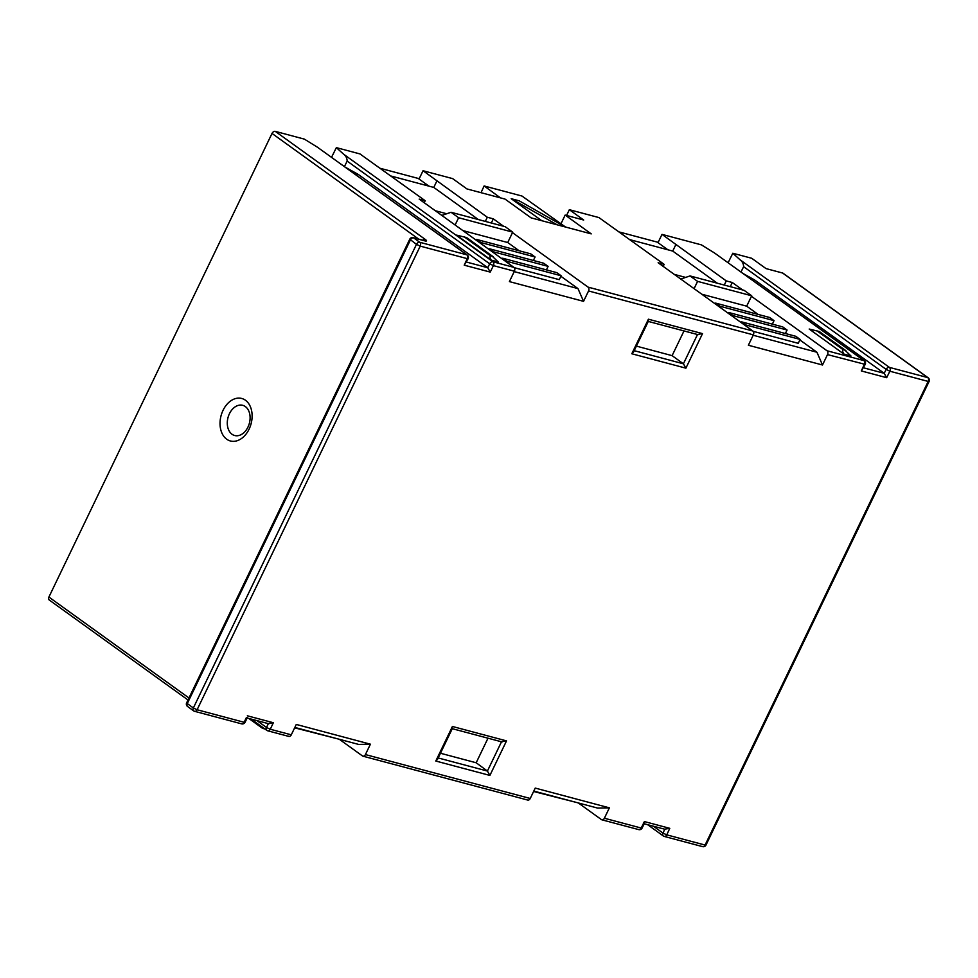 <?xml version="1.0" encoding="UTF-8"?>
<svg xmlns="http://www.w3.org/2000/svg" width="978" height="978" viewBox="0 0 978 978"><rect width="100%" height="100%" fill="white"/><g stroke="black" fill="none" stroke-linecap="round" stroke-linejoin="round"><path stroke-width="1.47" d="M740.016 259.757L889.381 367.373L927.706 377.581A2.934 2.005 -54.2 0 1 928.171 377.801L783.023 273.217A2.934 2.005 125.8 0 0 782.559 273.009L766.031 268.595L751.691 258.265L732.815 253.241L740.016 259.757C742.314 261.407 743.512 263.718 743.622 266.688L741.006 271.957M629.869 239.659L672.73 251.077L717.326 283.204M565.174 226.945L519.208 200.82L511.201 198.693L557.154 224.806L591.225 233.876L565.15 215.087L583.683 220.026L569.343 209.695L566.568 215.466M565.15 215.087L560.969 223.779M485.308 221.407L487.313 217.25L423.046 170.734L452.618 178.607L466.958 188.937L505.027 199.084L531.103 217.862L557.154 224.806M390.907 176.003L433.78 187.421L478.364 219.549M578.304 802.938L601.397 819.576A2.934 2.078 104.9 0 0 601.886 819.808L638.707 829.613A2.934 2.078 -75.1 0 0 641.201 828.036L642.081 828.085L644.429 823.378M339.354 739.295L362.435 755.921A2.934 2.078 104.9 0 0 362.924 756.165L527.741 800.065A2.934 2.078 -75.1 0 0 530.235 798.476L535.235 788.085L609.38 807.84L597.558 808.072L533.792 791.08M294.843 727.436L358.608 744.417L370.417 744.185L365.417 754.576A2.934 2.078 104.9 0 1 362.924 756.165M601.886 819.808A2.934 2.078 104.9 0 0 604.38 818.231L609.38 807.84M424.22 202.739L425.185 200.71L419.183 199.109L513.915 267.361A2.934 2.078 -75.1 0 1 514.404 271.212L509.404 281.603L583.548 301.346L588.548 290.967A2.934 2.078 104.9 0 0 588.059 287.116L512.484 232.654M569.343 209.695L598.915 217.568L664.148 264.353L658.133 262.752L752.877 331.016A2.934 2.078 -75.1 0 1 753.366 334.867L748.366 345.246L822.498 365.002L827.498 354.611A2.934 2.078 104.9 0 0 827.009 350.76L751.434 296.31M370.417 744.185L296.285 724.441L291.285 734.833A2.934 2.078 -75.1 0 1 288.791 736.41A2.934 2.078 -75.1 0 1 288.29 736.177M291.285 734.833L270.295 729.246A2.934 2.078 104.9 0 1 267.801 730.823A2.934 2.078 104.9 0 1 267.3 730.59A2.934 2.005 -54.2 0 1 266.835 730.37A2.934 2.005 -54.2 0 1 266.529 727.498L270.295 729.246L273.327 722.73L268.375 723.549M294.647 727.828L338.217 738.989M331.566 157.275L336.359 147.641L359.953 153.925L425.185 200.71M435.308 210.722L446.689 213.754M436.897 180.93L433.78 187.421M423.046 170.734L419.049 179.023M503.633 226.285L493.328 218.852L487.313 217.25M491.323 223.008L493.328 218.852M583.548 301.346L577.986 288.596L560.895 276.285M441.811 215.404L451.066 212.287L505.174 226.688L512.729 232.141L458.621 217.727L451.066 212.287M458.621 217.727L455.125 225.001M476.616 239.439L530.724 253.852L535.076 256.982L480.968 242.568L476.616 239.439L476.249 240.221M480.968 242.568L480.589 243.351M489.66 248.828L543.756 263.241L548.108 266.371L494 251.969L489.66 248.828L489.281 249.61M494 251.969L493.633 252.74M548.108 266.371L546.421 269.879M535.076 256.982L533.389 260.478M512.729 232.141L507.729 242.532L519.171 250.771M502.509 258.62L501.359 258.326M514.208 271.615L577.986 288.596M561.14 275.772L507.044 261.358L502.692 258.229L556.8 272.642L561.14 275.772L559.269 279.659L514.245 267.666M464.22 265.172L467.264 258.657L468.181 258.644L464.22 265.172L490.21 272.092L487.753 267.715L489.697 263.791A2.934 2.005 -54.2 0 1 492.924 261.774L513.915 267.361M345.466 167.287L358.241 174.414L487.753 267.715L466.579 262.08M344.452 166.553L347.153 161.089C347.056 158.118 345.857 155.808 343.559 154.157L336.359 147.641M358.241 174.414L353.657 173.192M241.15 723.622A2.934 2.078 -75.1 0 0 241.639 723.854A2.934 2.078 -75.1 0 0 244.133 722.277L197.104 709.747A2.934 2.078 104.9 0 1 194.61 711.324A2.934 2.078 104.9 0 1 194.109 711.092A2.934 2.005 -54.2 0 1 193.644 710.872A2.934 2.005 -54.2 0 1 193.363 707.962L197.104 709.747L420.222 246.126L416.481 244.341A2.934 2.005 -54.2 0 1 419.733 242.275A2.934 2.078 104.9 0 1 420.222 246.126L467.264 258.657A2.934 2.078 -75.1 0 0 466.775 254.806L317.398 147.189L304.366 139.12L275.283 131.37A2.934 2.005 125.8 0 0 272.018 133.436L48.9 597.057A2.934 2.005 125.8 0 0 49.193 599.966L188.008 699.979M491.274 260.148C489.807 257.727 489.538 256.273 490.467 255.759L492.276 256.248L498.279 262.018L491.274 260.148L456.506 235.099L466.665 237.593M466.2 237.458L493.218 256.725M317.398 147.189L467.239 255.026A2.934 2.005 -54.2 0 0 466.775 254.806L419.733 242.275L413.657 237.898A2.934 2.005 125.8 0 0 410.393 239.952L187.275 703.573L193.363 707.962L416.481 244.341L409.758 239.219L186.639 702.84L187.275 703.573A2.934 2.005 125.8 0 0 187.568 706.483L193.644 710.872A2.934 2.934 0 0 0 194.61 711.324L241.639 723.854A2.934 2.934 0 0 0 245.026 722.314L244.133 722.277L246.334 717.669M264.928 728.989L262.507 728.329L248.791 718.439M262.972 728.476L265.649 728.965M226.7 439.208A21.993 15.55 -75.1 0 0 249.109 429.122A21.993 15.55 -75.1 0 0 245.454 400.246A21.993 15.55 -75.1 0 0 223.045 410.332A21.993 15.55 -75.1 0 0 226.7 439.208M232.03 434.256A15.624 11.051 -75.1 0 0 247.96 427.093A15.624 11.051 -75.1 0 0 245.356 406.579A15.624 11.051 -75.1 0 0 229.427 413.743A15.624 11.051 -75.1 0 0 232.03 434.256M489.465 249.231L488.328 248.925M507.729 242.532L462.863 230.576M507.044 261.358L506.665 262.141M502.692 258.229L502.313 259.011M680.761 279.06L690.016 275.93L744.124 290.344L751.691 295.784L697.583 281.383L690.016 275.93M697.583 281.383L694.087 288.657M715.578 303.094L769.686 317.495L774.026 320.625L719.918 306.224L715.578 303.094L715.199 303.865M719.918 306.224L719.551 307.006M728.61 312.483L782.718 326.896L787.07 330.026L732.962 315.613L728.61 312.483L728.243 313.266M732.962 315.613L732.583 316.395M787.07 330.026L785.383 333.522M774.026 320.625L772.339 324.134M751.691 295.784L746.691 306.175L758.133 314.427M730.285 286.652L732.277 282.508L742.595 289.928M822.498 365.002L816.936 352.239L799.857 339.941M663.17 266.383L664.148 264.353M685.651 277.41L674.27 274.378M724.27 285.05L726.263 280.906L732.277 282.508M741.458 322.275L740.322 321.97M753.17 335.258L816.936 352.239M800.102 339.415L745.994 325.002L741.654 321.872L795.75 336.285L800.102 339.415L798.231 343.315L753.194 331.322M728.427 312.874L727.29 312.581M746.691 306.175L701.825 294.231M745.994 325.002L745.627 325.784M741.654 321.872L741.275 322.654M728.133 262.679L732.815 253.241M743.598 273.816L754.698 280.014L884.21 373.315L886.154 369.391L743.622 266.688M604.38 818.231L641.201 828.036L644.404 821.569L669.783 828.329L666.751 834.845A2.934 2.078 104.9 0 1 664.258 836.422A2.934 2.078 104.9 0 1 663.769 836.19A2.934 2.005 -54.2 0 1 663.304 835.97A2.934 2.005 -54.2 0 1 662.986 833.097L666.751 834.845L705.077 845.053L928.195 381.432L889.87 371.224L886.667 377.691L884.21 373.315L863.635 367.838M889.87 371.224L886.154 369.391A2.934 2.005 -54.2 0 1 889.381 367.373A2.934 2.078 104.9 0 1 889.87 371.224M669.783 828.329L664.832 829.148M644.404 821.569L643.39 823.439M827.009 350.76L863.831 360.564A2.934 2.078 -75.1 0 1 864.32 364.415L861.288 370.931L865.237 364.403L827.498 354.611M754.698 280.014L750.713 278.95M714.466 252.947L864.295 360.784A2.934 2.005 -54.2 0 0 863.831 360.564L714.466 252.947L701.434 244.879L662.008 234.378L658.011 242.666M726.263 280.906L662.008 234.378M843.941 354.085C842.486 351.664 842.217 350.21 843.134 349.696L844.943 350.185L850.958 355.955L843.941 354.085L809.185 329.036L819.332 331.53L845.542 350.43M675.859 244.586L672.73 251.077M818.867 331.395L845.897 350.674M481.017 192.69L484.122 185.954L500.43 197.849M484.122 185.954L521.959 196.028L565.541 227.043M511.201 198.693L541.751 220.698M501.494 741.789L487.411 771.055L476.176 762.767L487.998 738.194M476.176 762.767L440.455 753.243M697.497 334.525L683.402 363.792L672.106 355.65L684.001 330.931M672.106 355.65L636.385 346.126M506.531 740.884L489.892 775.432L435.797 761.031L452.423 726.471L506.531 740.884L501.531 741.691M489.892 775.432L487.411 771.055L438.193 757.95M435.797 761.031L437.569 759.246L452.459 728.292M452.423 726.471L451.433 728.353M702.522 333.62L685.896 368.168L631.8 353.767L648.426 319.207L702.522 333.62L697.546 334.439M685.896 368.168L683.402 363.792L634.196 350.674M631.8 353.767L633.573 351.982L648.463 321.029M648.426 319.207L647.448 321.09M533.609 791.483L577.167 802.632M667.876 249.781L657.204 242.092L619.184 231.957M428.926 186.138L418.242 178.436L380.234 168.314M702.082 846.398A2.934 2.078 -75.1 0 0 702.583 846.63A2.934 2.078 -75.1 0 0 705.077 845.053L705.982 845.065L929.1 381.457L928.195 381.432A2.934 2.078 -75.1 0 0 927.706 377.581L782.559 273.009M653.426 826.214L662.986 833.097L664.783 829.234M365.417 754.576L530.235 798.476M247.348 715.798L273.327 722.73M490.21 272.092L493.413 265.625L489.697 263.791L347.153 161.089M514.404 271.212L493.413 265.625A2.934 2.078 104.9 0 0 492.924 261.774L343.559 154.157M753.366 334.867L588.548 290.967M886.667 377.691L861.288 370.931M256.969 720.615L266.529 727.498L268.327 723.634M588.059 287.116L752.877 331.016M464.391 236.969L490.467 255.759M48.9 597.057L188.974 697.974M418.743 239.145L272.018 133.436M422.838 240.233A2.934 2.005 -54.2 0 1 425.21 239.39L275.283 131.37M424.672 240.832L413.657 237.898A2.934 2.078 104.9 0 0 413.156 237.654L424.183 240.588A2.934 2.078 -75.1 0 1 424.672 240.832A5.868 1.076 25.7 0 0 425.21 239.39M638.206 829.381A2.934 2.078 -75.1 0 0 638.707 829.613A2.934 2.934 0 0 0 642.094 828.073M817.07 330.919L843.134 349.696M705.982 845.065A2.934 2.934 0 0 1 702.583 846.63L664.258 836.422A2.934 2.934 0 0 1 663.304 835.97L647.607 824.662M251.15 719.062L266.835 730.37A2.934 2.934 0 0 0 267.801 730.823L288.791 736.41M492.863 256.493L466.653 237.605M468.169 258.657A2.934 2.934 0 0 0 467.239 255.026M247.361 717.62L245.026 722.326M247.177 717.999L268.938 723.793M186.639 702.84A2.934 2.934 0 0 0 187.568 706.483M413.156 237.654A2.934 2.934 0 0 0 409.758 239.219M929.1 381.457A2.934 2.934 0 0 0 928.171 377.801M644.233 823.769L665.395 829.405M865.237 364.415A2.934 2.934 0 0 0 864.295 360.784M452.276 728.683L502.093 741.947M648.28 321.42L698.096 334.684"/></g></svg>
